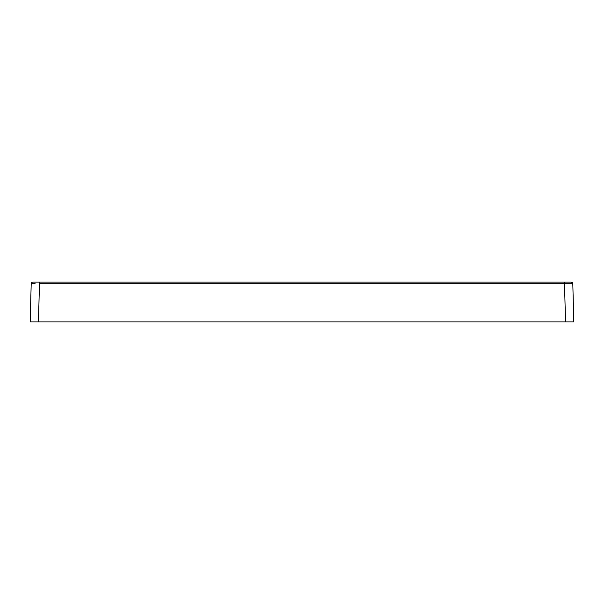 <?xml version="1.0" encoding="UTF-8"?>
<svg xmlns="http://www.w3.org/2000/svg" width="604" height="604" viewBox="0 0 604 604"><rect width="100%" height="100%" fill="white"/><g stroke="black" fill="none" stroke-linecap="round" stroke-linejoin="round"><path stroke-width="0.91" d="M30.2 321.887L31.197 283.729L30.2 321.887L38.482 321.887L30.2 321.887M35.092 283.706L31.197 283.729A1.661 1.661 0 0 1 32.858 282.113A1.661 1.661 0 0 0 31.197 283.729A1.661 1.661 0 0 1 32.858 282.113A1.661 1.661 0 0 0 31.197 283.729M572.23 283.714L572.803 283.729L573.8 321.887L572.803 283.729L564.514 283.729L565.518 321.887L573.8 321.887L38.482 321.887L39.486 282.113L32.858 282.113M39.486 282.113L564.514 282.113L564.514 283.729L39.486 283.729M572.803 283.729A1.661 1.661 0 0 0 571.142 282.113A1.661 1.661 0 0 1 572.803 283.729L571.142 282.113L564.514 282.113M568.205 283.714L568.583 283.714"/></g></svg>
